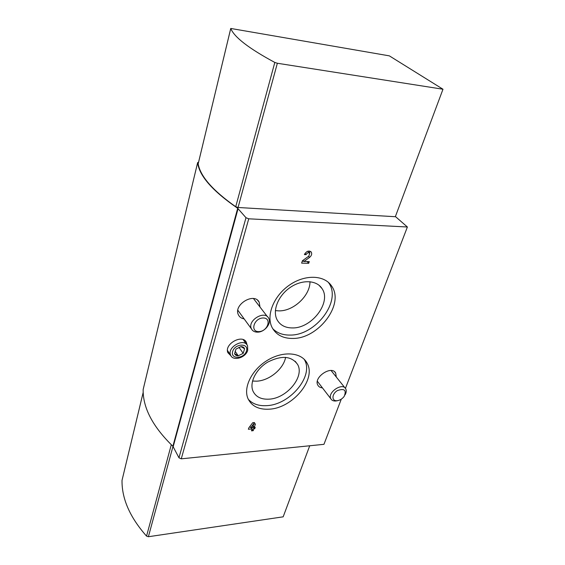 <?xml version="1.0" encoding="UTF-8"?>
<svg xmlns="http://www.w3.org/2000/svg" width="565" height="565" viewBox="0 0 565 565"><rect width="100%" height="100%" fill="white"/><g stroke="black" fill="none" stroke-linecap="round" stroke-linejoin="round"><path stroke-width="0.85" d="M198.569 162.19L197.651 162.6C199.163 175.743 212.511 190.97 237.688 208.287L245.994 217.716L248.741 218.81L407.386 226.996L395.401 216.529M407.386 226.996L345.434 388.367M341.295 399.144L323.957 444.323L181.266 458.829L178.971 457.791L172.89 446.272C152.762 426.695 142.853 407.796 143.15 389.589L143.206 389.349M244.165 318.9C241.361 318.42 239.419 317.022 238.345 314.691C233.267 304.599 254.37 292.013 259.187 302.211L259.992 307.021M322.446 387.887C320.235 387.689 318.688 386.764 317.798 385.104C313.257 377.406 331.521 365.047 335.659 372.992L336.302 377.039M292.818 338.442C283.143 338.541 276.264 334.946 272.168 327.658C265.861 315.807 273.545 296.039 289.329 285.163C305.022 274.138 324.543 274.915 331.676 286.13C344.756 304.154 318.399 338.823 292.818 338.442M269.152 409.187C258.714 409.731 251.651 406.2 247.971 398.586C243.021 387.378 252.011 369.404 267.732 360.11C283.383 350.674 301.463 352.348 307.014 363.048C316.781 379.249 292.529 408.29 269.152 409.187M231.043 355.936L227.872 352.687C224.001 343.965 242.632 333.71 246.397 342.432L247.025 344.904M306.068 254.646L304.401 254.596C306.463 251.051 308.758 250.224 311.287 252.117C312.148 253.932 311.562 255.705 309.542 257.421L303.928 261.475L309.274 261.609L308.716 263.297L301.639 263.135L302.395 260.783L308.808 256.15L309.74 253.332C308.391 252.315 307.169 252.753 306.068 254.646L304.959 253.438M252.717 422.705L254.589 422.549L250.698 427.712L252.569 427.55L253.692 424.103L255.451 423.828L254.278 427.408L255.211 427.324L254.759 428.694L253.826 428.779L253.198 430.692L251.489 430.848L252.117 428.927L248.374 429.252L248.819 427.875L252.717 422.705M198.23 163.652L198.181 163.85C200.307 176.308 212.821 190.603 235.732 206.734L238.07 207.489L395.338 216.713L442.981 89.235L389.341 55.857L230.76 28.455C234.178 37.128 248.861 48.456 274.809 62.44L277.359 63.259L442.981 89.235M122.068 480.137L122.019 480.391C121.779 498.782 129.95 517.356 146.547 536.114L148.39 536.729L283.171 516.827L309.726 445.771M328.343 282.323L328.781 282.959C341.874 300.968 315.68 335.511 290.184 335.073C282.945 335.2 277.132 333.075 272.747 328.703M292.557 327.933C285.374 327.947 280.233 325.278 277.147 319.903C272.21 310.905 277.994 295.876 289.93 287.649C301.802 279.308 316.654 279.943 322.022 288.595C331.754 302.24 311.838 328.364 292.557 327.933M304.161 359.241L304.401 359.665C314.175 375.866 290.064 404.808 266.758 405.642C258.777 406.129 252.619 404.01 248.282 399.286M268.905 399.173C261.129 399.526 255.839 396.877 253.049 391.241C249.179 382.724 255.952 369.086 267.831 362.052C281.582 355.166 291.505 355.964 297.6 364.453C304.874 376.728 286.533 398.629 268.905 399.173M309.994 281.695C310.121 295.657 293.595 311.16 279.011 310.884L275.367 310.616M285.615 357.341C283.524 368.994 269.215 380.732 256.595 381.177L252.513 381.043M309.839 251.114L309.585 253.134M302.946 260.387L303.928 261.475M307.134 261.553L308.716 263.297M303.716 261.235L302.261 261.2M307.812 251.227L309.458 253.028M249.892 426.448L250.698 427.712M253.177 425.685L254.278 427.408M253.431 426.081L254.759 428.694M253.318 426.434L252.922 426.469M252.732 427.055L253.826 428.779M252.032 427.599L251.778 428.39M252.103 428.969L253.198 430.692M251.312 427.663L252.117 428.927M250.062 426.716L249.666 426.745M244.581 348.789C244.038 347.348 242.837 346.628 240.98 346.628L235.972 349.078L234.602 353.676C235.167 355.11 236.375 355.816 238.225 355.802L243.19 353.365L244.581 348.789L240.98 346.628L235.972 349.078L234.602 353.676L238.225 355.802L243.19 353.365L244.581 348.789M247.71 350.3L247.555 345.801C244.327 337.467 226.727 347.171 230.64 355.173C232.893 361.558 245.796 357.815 247.71 350.3M246.481 350.985C249.066 342.884 235.033 343.294 232.653 351.472C230.223 359.601 244.122 359.015 246.481 350.985M239.002 347.313L243.19 353.365M235.089 351.218L238.225 355.802M257.541 332.149C264.505 332.269 271.673 323.498 268.735 318.385C264.978 309.712 246.969 320.517 251.411 328.816C252.548 331.034 254.589 332.149 257.541 332.149M258.869 331.613C267.824 331.5 272.168 317.827 263.092 317.975C253.968 318.06 249.779 331.93 258.869 331.613M345.053 394.864C346.38 392.527 346.599 390.507 345.724 388.798C342.475 382.117 327.029 392.611 330.906 398.876C331.803 400.423 333.392 401.129 335.659 401.009L337.298 400.733M337.03 400.705L338.047 400.557C340.526 399.935 342.574 398.537 344.198 396.369C346.677 390.111 344.424 388.176 337.453 390.556C331.683 393.932 331.443 401.249 337.03 400.705M248.741 218.81L181.266 458.829M245.994 217.716L178.971 457.791M197.651 162.6L143.15 389.589M237.688 208.287L172.89 446.272M238.077 208.612L173.187 446.661M277.359 63.259L238.07 207.489M274.809 62.44L235.732 206.734M230.76 28.455L198.181 163.85M146.547 536.114L171.287 444.747M148.39 536.729L172.996 446.385M122.019 480.391L143.192 392.407M308.547 256.341L309.542 257.421M197.651 162.579L143.15 389.56M230.753 28.434L198.181 163.815M122.026 480.342L143.185 392.371M328.781 282.959L331.676 286.13M304.401 359.665L307.014 363.048M319.034 285.254L322.022 288.595M295.17 361.254L297.6 364.453M245.168 340.829L246.397 342.432M310.764 251.559L311.287 252.117M334.734 371.897L335.659 372.992M257.647 300.326L259.187 302.211M227.476 350.477L230.64 355.173M243.204 339.643L246.481 344.276M237.844 310.256L251.411 328.816M253.473 298.546L267.506 316.788M317.361 381.269L330.906 398.876M331.083 370.527L344.989 387.88M338.047 400.557L336.924 400.825"/></g></svg>
